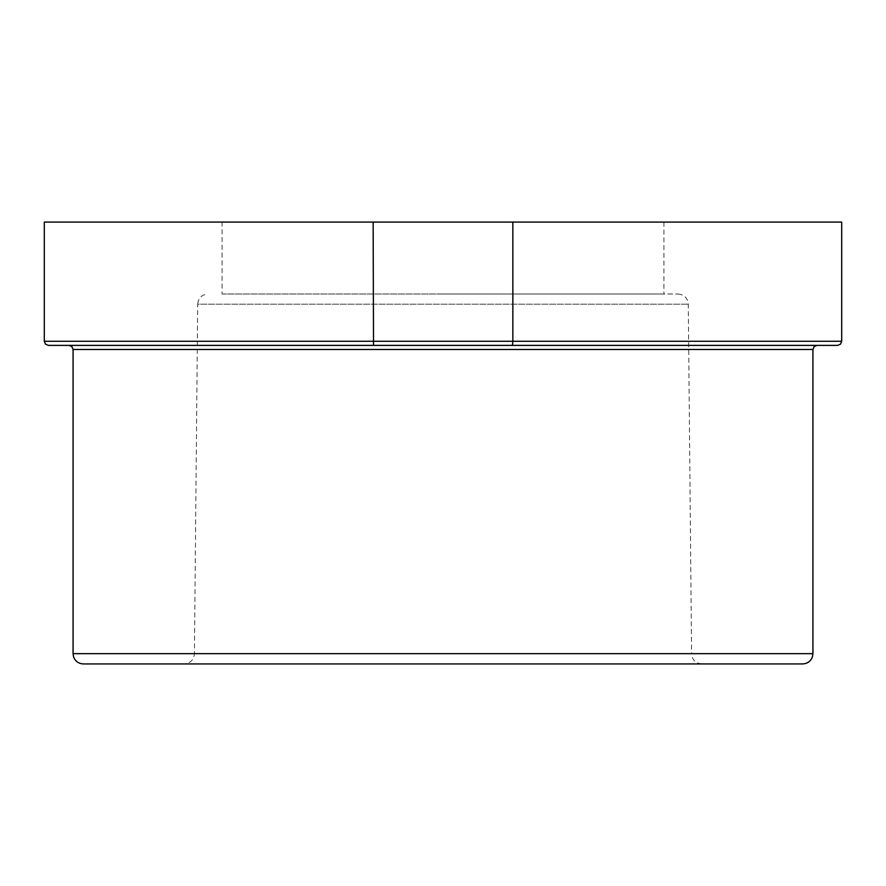<?xml version="1.0" encoding="UTF-8"?>
<svg xmlns="http://www.w3.org/2000/svg" width="886" height="886" viewBox="0 0 886 886"><rect width="100%" height="100%" fill="white"/><g stroke="black" fill="none" stroke-linecap="round" stroke-linejoin="round"><path stroke-width="0.66" stroke-dasharray="4.43 3.32" d="M222.076 222.076L663.924 222.076L663.924 293.997L222.076 293.997L222.076 222.076L663.924 222.076M443 293.997L678.023 293.997L443 293.997M678.023 293.997C684.28 294.65 687.702 298.05 688.3 304.186L691.578 653.746L194.422 653.746L197.7 304.186L688.3 304.186L197.7 304.186C198.298 298.05 201.72 294.65 207.977 293.997M802.65 663.924L83.35 663.924M837.591 345.385L48.409 345.385M841.7 222.076L44.3 222.076M68.964 345.385L443 345.385L68.964 345.385M701.856 663.924C695.599 663.282 692.176 659.882 691.578 653.746L194.422 653.746C193.824 659.882 190.401 663.282 184.144 663.924L443 663.924M222.076 293.997L663.924 293.997M73.073 653.658L812.927 653.658M812.927 349.494L73.073 349.494M44.3 341.265L841.7 341.265"/><path stroke-width="1.33" d="M73.073 653.658L73.527 656.67C75.21 661.233 78.489 663.658 83.35 663.924L802.65 663.924C807.511 663.658 810.79 661.233 812.473 656.67L812.927 653.658L73.073 653.658L73.073 349.494L812.927 349.494L812.927 653.658M512.85 222.076L512.85 341.265L44.3 341.265L45.485 344.156L48.409 345.385L373.515 345.385L373.15 222.076L841.7 222.076L841.7 341.265L512.85 341.265L512.485 345.385L837.591 345.385L840.515 344.156L841.7 341.265M44.3 341.265L44.3 222.076L373.15 222.076M373.515 345.385L512.485 345.385M443 663.924L184.144 663.924M812.927 349.494L814.112 346.603L817.036 345.385M73.073 349.494L71.888 346.603L68.964 345.385"/></g></svg>
